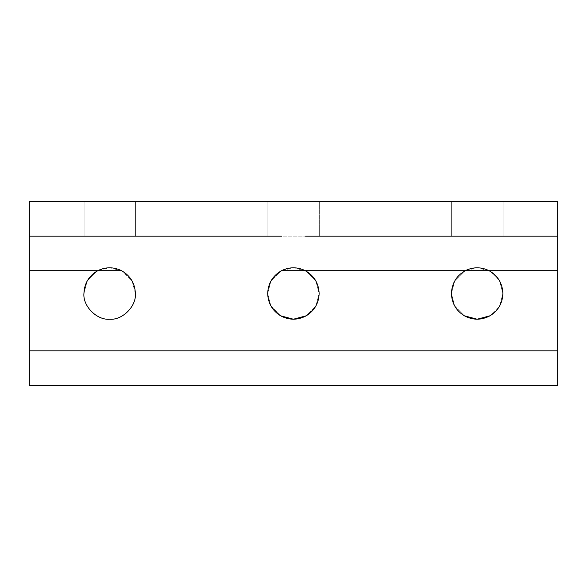 <?xml version="1.0" encoding="UTF-8"?>
<svg xmlns="http://www.w3.org/2000/svg" width="587" height="587" viewBox="0 0 587 587"><rect width="100%" height="100%" fill="white"/><g stroke="black" fill="none" stroke-linecap="round" stroke-linejoin="round"><path stroke-width="0.44" stroke-dasharray="2.94 2.2" d="M319.137 293.5L315.923 305.937L306.275 315.777L315.923 305.937L319.137 293.5L315.85 280.916L305.988 271.062L315.85 280.916L319.137 293.5M280.542 315.777L270.893 305.937L267.679 293.5L270.967 280.916L280.828 271.062L270.967 280.916L267.679 293.5L270.893 305.937L280.542 315.777M135.377 293.5C136.529 306.231 122.382 320.377 109.652 319.225C96.921 320.377 82.774 306.231 83.926 293.5L87.214 280.916L97.068 271.062L87.214 280.916L83.926 293.5C82.774 306.231 96.921 320.377 109.652 319.225C122.382 320.377 136.529 306.231 135.377 293.5L132.09 280.916L122.235 271.062L132.09 280.916L135.377 293.5M502.89 293.5L499.684 305.937L490.028 315.777L499.684 305.937L502.89 293.5L499.603 280.916L489.749 271.062L499.603 280.916L502.89 293.5M464.302 315.777L454.646 305.937L451.44 293.5L454.727 280.916L464.581 271.062L454.727 280.916L451.44 293.5L454.646 305.937L464.302 315.777M121.78 236.165L97.89 236.165L135.56 236.165L135.56 201.62L84.11 201.62L84.11 236.165L97.89 236.165L84.11 236.165L84.11 201.62L84.11 236.165L84.11 201.62L135.56 201.62L135.56 236.165L121.773 236.165L305.534 236.165L267.863 236.165L281.657 236.165L267.863 236.165L267.863 201.62L267.863 236.165L267.863 201.62L267.863 236.165L281.65 236.165L121.78 236.165L135.56 236.165L135.56 201.62L135.56 236.165L121.78 236.165M305.534 236.165L319.321 236.165L319.321 201.62L267.863 201.62L319.321 201.62L319.321 236.165L305.534 236.165L489.294 236.165L451.623 236.165L465.403 236.165L451.623 236.165L451.623 201.62L451.623 236.165L451.623 201.62L451.623 236.165L465.41 236.165L305.534 236.165L319.321 236.165L319.321 201.62L319.321 236.165L305.534 236.165M489.294 236.165L503.074 236.165L503.074 201.62L451.623 201.62L503.074 201.62L503.074 236.165L489.294 236.165L557.65 236.165L489.294 236.165L503.074 236.165L503.074 201.62L503.074 236.165L489.287 236.165M489.11 270.717L477.165 267.775L465.22 270.717L477.165 267.775L489.287 270.812M121.597 270.717L109.652 267.775L97.706 270.717L109.652 267.775L121.773 270.812M305.35 270.717L293.405 267.775L281.466 270.717L293.405 267.775L305.534 270.812M97.89 236.165L29.35 236.165L97.89 236.165M29.35 385.38L29.35 201.62L557.65 201.62L557.65 385.38L557.65 201.62L29.35 201.62L29.35 385.38M84.11 201.62L135.56 201.62L84.11 201.62M267.863 201.62L319.321 201.62L267.863 201.62M451.623 201.62L503.074 201.62L451.623 201.62"/><path stroke-width="0.88" d="M306.275 315.777L293.405 319.225L280.542 315.777C289.12 320.326 297.697 320.326 306.275 315.777C314.5 310.626 318.785 303.2 319.137 293.5C318.734 283.367 314.133 275.773 305.35 270.717L281.466 270.717C289.428 266.828 297.389 266.828 305.35 270.717C297.389 266.828 289.428 266.828 281.466 270.717C272.684 275.773 268.083 283.367 267.679 293.5C268.032 303.2 272.317 310.626 280.542 315.777C272.317 310.626 268.032 303.2 267.679 293.5C268.083 283.367 272.684 275.773 281.466 270.717L465.22 270.717C473.181 266.828 481.149 266.828 489.11 270.717L465.22 270.717C456.437 275.773 451.843 283.367 451.44 293.5C451.785 303.2 456.077 310.626 464.302 315.777C472.88 320.326 481.45 320.326 490.028 315.777L477.165 319.225L464.302 315.777C456.077 310.626 451.785 303.2 451.44 293.5C451.843 283.367 456.437 275.773 465.22 270.717L489.11 270.717C481.149 266.828 473.181 266.828 465.22 270.717L305.35 270.717C314.133 275.773 318.734 283.367 319.137 293.5C318.785 303.2 314.5 310.626 306.275 315.777C297.697 320.326 289.12 320.326 280.542 315.777L293.405 319.225L306.275 315.777M83.926 293.5C82.774 306.231 96.921 320.377 109.652 319.225C122.382 320.377 136.529 306.231 135.377 293.5C134.973 283.367 130.38 275.773 121.597 270.717L97.706 270.717C105.667 266.828 113.636 266.828 121.597 270.717C113.636 266.828 105.667 266.828 97.706 270.717C88.923 275.773 84.33 283.367 83.926 293.5C84.33 283.367 88.923 275.773 97.706 270.717L121.597 270.717C130.38 275.773 134.973 283.367 135.377 293.5C136.529 306.231 122.382 320.377 109.652 319.225C96.921 320.377 82.774 306.231 83.926 293.5M490.028 315.777C498.253 310.626 502.545 303.2 502.89 293.5C502.487 283.367 497.893 275.773 489.11 270.717L557.65 270.717L557.65 236.165L465.41 236.165L557.65 236.165L557.65 201.62L29.35 201.62L29.35 236.165L121.78 236.165L29.35 236.165L29.35 270.717L97.706 270.717L29.35 270.717L29.35 350.835L557.65 350.835L557.65 270.717L489.11 270.717C497.893 275.773 502.487 283.367 502.89 293.5C502.545 303.2 498.253 310.626 490.028 315.777C481.45 320.326 472.88 320.326 464.302 315.777L477.165 319.225L490.028 315.777M281.65 236.165L121.773 236.165M464.581 271.062L465.22 270.717L464.581 271.062M97.068 271.062L97.706 270.717L97.068 271.062M280.828 271.062L281.466 270.717L280.828 271.062M465.41 236.165L305.526 236.165M29.35 350.835L29.35 385.38L557.65 385.38L557.65 350.835L29.35 350.835L29.35 201.62L557.65 201.62L557.65 385.38L29.35 385.38L29.35 350.835M97.897 236.165L29.35 236.165M489.287 236.165L557.65 236.165"/></g></svg>
